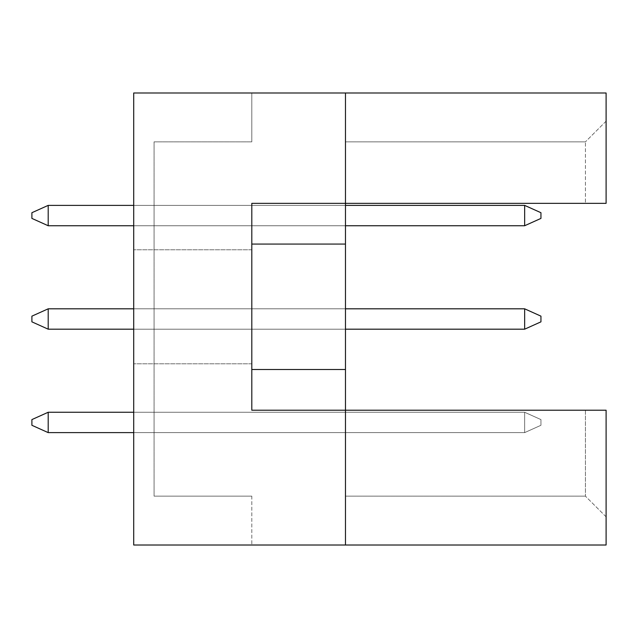 <?xml version="1.0" encoding="UTF-8"?>
<svg xmlns="http://www.w3.org/2000/svg" width="638" height="638" viewBox="0 0 638 638"><rect width="100%" height="100%" fill="white"/><g stroke="black" fill="none" stroke-linecap="round" stroke-linejoin="round"><path stroke-width="0.48" stroke-dasharray="3.19 2.39" d="M133.709 306.782L133.709 249.769L133.709 306.782M251.803 306.782L251.803 249.769L251.803 306.782M345.469 545.011L345.469 410.218L345.469 545.011L345.469 410.218L345.469 496.149L345.469 410.218L606.1 410.218L606.1 545.011L133.709 545.011L133.709 92.988L345.469 92.988L345.469 410.218L606.1 410.218L606.1 516.836L606.1 410.218L585.413 410.218L585.413 496.149L585.413 410.218L251.803 410.218L251.803 203.347L345.469 203.347L345.469 92.988L606.1 92.988L606.1 203.347L606.1 121.164L606.1 203.347L585.413 203.347L585.413 141.851L585.413 203.347L606.1 203.347L345.469 203.347L345.469 92.988M345.469 308.816L345.469 329.184L345.469 308.816L345.469 329.184L345.469 308.816L345.469 329.184L345.469 308.816L345.469 329.184L345.469 308.816L345.469 329.184L345.469 308.816L345.469 329.184L345.469 308.816L345.469 329.184L345.469 308.816L345.469 329.184L345.469 308.816L345.469 329.184L345.469 308.816L345.469 329.184L345.469 308.816L345.469 329.184L345.469 308.816L345.469 329.184L345.469 308.816L345.469 329.184L345.469 308.816L345.469 329.184L345.469 308.816L345.469 329.184L345.469 308.816L345.469 329.184L345.469 308.816L345.469 329.184L345.469 308.816L345.469 329.184L345.469 308.816L345.469 329.184L345.469 308.816L345.469 329.184L345.469 308.816L345.469 329.184L345.469 308.816L345.469 329.184L345.469 308.816L345.469 329.184L345.469 308.816L345.469 329.184L345.469 308.816L345.469 329.184L345.469 308.816L345.469 329.184L345.469 308.816L345.469 329.184L345.469 308.816L345.469 329.184L345.469 308.816L345.469 329.184L345.469 308.816L345.469 329.184L345.469 308.816L345.469 329.184L345.469 308.816L345.469 329.184L345.469 308.816L154.069 308.816L154.069 329.184L154.069 308.816L154.069 329.184L154.069 308.816L154.069 329.184L154.069 308.816L154.069 329.184L154.069 308.816L154.069 329.184L154.069 308.816L154.069 329.184L154.069 308.816L154.069 329.184L154.069 308.816L154.069 329.184L154.069 308.816L154.069 329.184L154.069 308.816L154.069 329.184L154.069 308.816L154.069 329.184L154.069 308.816L154.069 329.184L154.069 308.816L154.069 329.184L154.069 308.816L154.069 329.184L154.069 308.816L154.069 329.184L154.069 308.816L154.069 329.184L154.069 308.816L154.069 329.184L154.069 308.816L154.069 329.184L154.069 308.816L154.069 329.184L154.069 308.816L154.069 329.184L154.069 308.816L154.069 329.184L154.069 308.816L154.069 329.184L154.069 308.816L154.069 329.184L154.069 308.816L154.069 329.184L154.069 308.816L154.069 329.184L154.069 308.816L154.069 329.184L154.069 308.816L154.069 329.184L154.069 308.816L154.069 329.184L154.069 308.816L154.069 329.184L154.069 308.816L154.069 329.184L154.069 308.816L154.069 329.184L154.069 308.816L154.069 329.184L154.069 308.816L345.469 308.816L133.709 308.816M345.469 412.26L345.469 432.62L345.469 412.26L345.469 432.62L345.469 412.26L345.469 432.62L345.469 412.26L345.469 432.62L345.469 412.26L345.469 432.62L345.469 412.26L345.469 432.62L345.469 412.26L345.469 432.62L345.469 412.26L345.469 432.62L345.469 412.26L345.469 432.62L345.469 412.26L345.469 432.62L345.469 412.26L345.469 432.62L345.469 412.26L345.469 432.62L345.469 412.26L345.469 432.62L345.469 412.26L345.469 432.62L345.469 412.26L345.469 432.62L345.469 412.26L345.469 432.62L345.469 412.26L345.469 432.62L345.469 412.26L345.469 432.62L345.469 412.26L345.469 432.62L345.469 412.26L345.469 432.62L345.469 412.26L345.469 432.62L345.469 412.26L345.469 432.62L345.469 412.26L345.469 432.62L345.469 412.26L345.469 432.62L345.469 412.26L345.469 432.62L345.469 412.26L345.469 432.62L345.469 412.26L345.469 432.62L345.469 412.26L345.469 432.62L345.469 412.26L345.469 432.62L345.469 412.26L345.469 432.62L345.469 412.26L345.469 432.62L345.469 412.26L345.469 432.62L345.469 412.26L154.069 412.26L154.069 432.62L154.069 412.26L154.069 432.62L154.069 412.26L154.069 432.62L154.069 412.26L154.069 432.62L154.069 412.26L154.069 432.62L154.069 412.26L154.069 432.62L154.069 412.26L154.069 432.62L154.069 412.26L154.069 432.62L154.069 412.26L154.069 432.62L154.069 412.26L154.069 432.62L154.069 412.26L154.069 432.62L154.069 412.26L154.069 432.62L154.069 412.26L154.069 432.62L154.069 412.26L154.069 432.62L154.069 412.26L154.069 432.62L154.069 412.26L154.069 432.62L154.069 412.26L154.069 432.62L154.069 412.26L154.069 432.62L154.069 412.26L154.069 432.62L154.069 412.26L154.069 432.62L154.069 412.26L154.069 432.62L154.069 412.26L154.069 432.62L154.069 412.26L154.069 432.62L154.069 412.26L154.069 432.62L154.069 412.26L154.069 432.62L154.069 412.26L154.069 432.62L154.069 412.26L154.069 432.62L154.069 412.26L154.069 432.62L154.069 412.26L154.069 432.62L154.069 412.26L154.069 432.62L154.069 412.26L154.069 432.62L154.069 412.26L154.069 432.62L154.069 412.26L345.469 412.26M345.469 205.38L345.469 225.74L345.469 205.38L345.469 225.74L345.469 205.38L345.469 225.74L345.469 205.38L345.469 225.74L345.469 205.38L345.469 225.74L345.469 205.38L345.469 225.74L345.469 205.38L345.469 225.74L345.469 205.38L345.469 225.74L345.469 205.38L345.469 225.74L345.469 205.38L345.469 225.74L345.469 205.38L345.469 225.74L345.469 205.38L345.469 225.74L345.469 205.38L345.469 225.74L345.469 205.38L345.469 225.74L345.469 205.38L345.469 225.74L345.469 205.38L345.469 225.74L345.469 205.38L345.469 225.74L345.469 205.38L345.469 225.74L345.469 205.38L345.469 225.74L345.469 205.38L345.469 225.74L345.469 205.38L345.469 225.74L345.469 205.38L345.469 225.74L345.469 205.38L345.469 225.74L345.469 205.38L345.469 225.74L345.469 205.38L345.469 225.74L345.469 205.38L345.469 225.74L345.469 205.38L345.469 225.74L345.469 205.38L345.469 225.74L345.469 205.38L345.469 225.74L345.469 205.38L345.469 225.74L345.469 205.38L345.469 225.74L345.469 205.38L345.469 225.74L345.469 205.38L154.069 205.38L154.069 225.74L154.069 205.38L154.069 225.74L154.069 205.38L154.069 225.74L154.069 205.38L154.069 225.74L154.069 205.38L154.069 225.74L154.069 205.38L154.069 225.74L154.069 205.38L154.069 225.74L154.069 205.38L154.069 225.74L154.069 205.38L154.069 225.74L154.069 205.38L154.069 225.74L154.069 205.38L154.069 225.74L154.069 205.38L154.069 225.74L154.069 205.38L154.069 225.74L154.069 205.38L154.069 225.74L154.069 205.38L154.069 225.74L154.069 205.38L154.069 225.74L154.069 205.38L154.069 225.74L154.069 205.38L154.069 225.74L154.069 205.38L154.069 225.74L154.069 205.38L154.069 225.74L154.069 205.38L154.069 225.74L154.069 205.38L154.069 225.74L154.069 205.38L154.069 225.74L154.069 205.38L154.069 225.74L154.069 205.38L154.069 225.74L154.069 205.38L154.069 225.74L154.069 205.38L154.069 225.74L154.069 205.38L154.069 225.74L154.069 205.38L154.069 225.74L154.069 205.38L154.069 225.74L154.069 205.38L154.069 225.74L154.069 205.38L154.069 225.74L154.069 205.38L345.469 205.38L133.709 205.38M133.709 545.011L133.709 92.988L133.709 545.011L251.803 545.011L133.709 545.011M251.803 92.988L133.709 92.988L251.803 92.988L251.803 141.851L251.803 92.988M251.803 141.851L154.069 141.851L154.069 496.149L154.069 141.851L251.803 141.851M251.803 496.149L154.069 496.149L251.803 496.149L251.803 545.011L251.803 496.149M345.469 141.851L585.413 141.851L345.469 141.851M345.469 203.347L585.413 203.347L345.469 203.347M251.803 410.218L345.469 410.218L251.803 410.218L251.803 203.347L251.803 410.218M345.469 496.149L585.413 496.149L345.469 496.149M251.803 369.498L345.469 369.498M251.803 244.067L345.469 244.067M345.469 432.62L154.069 432.62L345.469 432.62M345.469 329.184L133.709 329.184M345.469 225.74L133.709 225.74M606.1 121.164L585.413 141.851L606.1 121.164M606.1 516.836L585.413 496.149L606.1 516.836M48.193 432.62L31.9 425.291L48.193 432.62L524.651 432.62L540.944 425.291L540.944 419.589L540.944 425.291L524.651 432.62L48.193 432.62L48.193 412.26L31.9 419.589L31.9 425.291L48.193 432.62L31.9 425.291L31.9 419.589L48.193 412.26L524.651 412.26L524.651 432.62L48.193 432.62L31.9 425.291L48.193 432.62L524.651 432.62L540.944 425.291L524.651 432.62L524.651 412.26L540.944 419.589L540.944 425.291L540.944 419.589L524.651 412.26L524.651 432.62L48.193 432.62L48.193 412.26L31.9 419.589L48.193 412.26L48.193 432.62L31.9 425.291L31.9 419.589L48.193 412.26L31.9 419.589L31.9 425.291L48.193 432.62L524.651 432.62L540.944 425.291L524.651 432.62L48.193 432.62L31.9 425.291L48.193 432.62L48.193 412.26L31.9 419.589L48.193 412.26L524.651 412.26L524.651 432.62L524.651 412.26L540.944 419.589L540.944 425.291L524.651 432.62L540.944 425.291L540.944 419.589L524.651 412.26L524.651 432.62L48.193 432.62L48.193 412.26L31.9 419.589L31.9 425.291L48.193 432.62L31.9 425.291L31.9 419.589L48.193 412.26L524.651 412.26L540.944 419.589L540.944 425.291L524.651 432.62L524.651 412.26L524.651 432.62L540.944 425.291L540.944 419.589L524.651 412.26L540.944 419.589L540.944 425.291L524.651 432.62L48.193 432.62L31.9 425.291L48.193 432.62L48.193 412.26L31.9 419.589L48.193 412.26L524.651 412.26L524.651 432.62L540.944 425.291L540.944 419.589L540.944 425.291L524.651 432.62L524.651 412.26L540.944 419.589L524.651 412.26L524.651 432.62L540.944 425.291L540.944 419.589L540.944 425.291L524.651 432.62L48.193 432.62L48.193 412.26L31.9 419.589L31.9 425.291L48.193 432.62L31.9 425.291L31.9 419.589L48.193 412.26L524.651 412.26L524.651 432.62L540.944 425.291L524.651 432.62L524.651 412.26L540.944 419.589L540.944 425.291L540.944 419.589L524.651 412.26L524.651 432.62L48.193 432.62L31.9 425.291L48.193 432.62L48.193 412.26L31.9 419.589L48.193 412.26L31.9 419.589L31.9 425.291L48.193 432.62L31.9 425.291L48.193 432.62L48.193 412.26L31.9 419.589L48.193 412.26L48.193 432.62L31.9 425.291L31.9 419.589L48.193 412.26L31.9 419.589L31.9 425.291L48.193 432.62L31.9 425.291L48.193 432.62L48.193 412.26L31.9 419.589L48.193 412.26L48.193 432.62L31.9 425.291L31.9 419.589L48.193 412.26L31.9 419.589L31.9 425.291L48.193 432.62L31.9 425.291L48.193 432.62L48.193 412.26L31.9 419.589L48.193 412.26L48.193 432.62L31.9 425.291L31.9 419.589L48.193 412.26L31.9 419.589L31.9 425.291L48.193 432.62L31.9 425.291L48.193 432.62L48.193 412.26L31.9 419.589L48.193 412.26L48.193 432.62L31.9 425.291L31.9 419.589L48.193 412.26L31.9 419.589L31.9 425.291L48.193 432.62L31.9 425.291L48.193 432.62L48.193 412.26L31.9 419.589L48.193 412.26L48.193 432.62L48.193 412.26L524.651 412.26L524.651 432.62L524.651 412.26L540.944 419.589L540.944 425.291L540.944 419.589L524.651 412.26L48.193 412.26L31.9 419.589L31.9 425.291L48.193 432.62L48.193 412.26L524.651 412.26L524.651 432.62L524.651 412.26L540.944 419.589L540.944 425.291L540.944 419.589L524.651 412.26L48.193 412.26L31.9 419.589L31.9 425.291L48.193 432.62L31.9 425.291L48.193 432.62L48.193 412.26L524.651 412.26L524.651 432.62L524.651 412.26L540.944 419.589L524.651 412.26L48.193 412.26L524.651 412.26L540.944 419.589L524.651 412.26L48.193 412.26L524.651 412.26L540.944 419.589L524.651 412.26L48.193 412.26L524.651 412.26L48.193 412.26L524.651 412.26L48.193 412.26L524.651 412.26L48.193 412.26L524.651 412.26L48.193 412.26L524.651 412.26L48.193 412.26L524.651 412.26L48.193 412.26L524.651 412.26L48.193 412.26L524.651 412.26L540.944 419.589L540.944 425.291L540.944 419.589L540.944 425.291L524.651 432.62L48.193 432.62L524.651 432.62L524.651 412.26L48.193 412.26L48.193 432.62L48.193 412.26L524.651 412.26L524.651 432.62L540.944 425.291L540.944 419.589L524.651 412.26L540.944 419.589L540.944 425.291L524.651 432.62L48.193 432.62L524.651 432.62L524.651 412.26L48.193 412.26L31.9 419.589L31.9 425.291L31.9 419.589L31.9 425.291L48.193 432.62L48.193 412.26L31.9 419.589L31.9 425.291L48.193 432.62L524.651 432.62L540.944 425.291L540.944 419.589L524.651 412.26L524.651 432.62L48.193 432.62L48.193 412.26L48.193 432.62L524.651 432.62L524.651 412.26L540.944 419.589L540.944 425.291L524.651 432.62L540.944 425.291L540.944 419.589L524.651 412.26L48.193 412.26L524.651 412.26L524.651 432.62L48.193 432.62L48.193 412.26L31.9 419.589L31.9 425.291L31.9 419.589L31.9 425.291L48.193 432.62L524.651 432.62L524.651 412.26L540.944 419.589L540.944 425.291L524.651 432.62L540.944 425.291L540.944 419.589L524.651 412.26L48.193 412.26L31.9 419.589L31.9 425.291L48.193 432.62L48.193 412.26L48.193 432.62L524.651 432.62L48.193 432.62L48.193 412.26L524.651 412.26L524.651 432.62L524.651 412.26L540.944 419.589L540.944 425.291L524.651 432.62L540.944 425.291L540.944 419.589L524.651 412.26L48.193 412.26L31.9 419.589L31.9 425.291L31.9 419.589L31.9 425.291L48.193 432.62L524.651 432.62L48.193 432.62L48.193 412.26L31.9 419.589L31.9 425.291L48.193 432.62L524.651 432.62L524.651 412.26L524.651 432.62L540.944 425.291L524.651 432.62L48.193 432.62L48.193 412.26L48.193 432.62L524.651 432.62L524.651 412.26L540.944 419.589L540.944 425.291L540.944 419.589L524.651 412.26L48.193 412.26L524.651 412.26L524.651 432.62L540.944 425.291L524.651 432.62L48.193 432.62L48.193 412.26L31.9 419.589L31.9 425.291L31.9 419.589L31.9 425.291L48.193 432.62L524.651 432.62L524.651 412.26L540.944 419.589L540.944 425.291L540.944 419.589L524.651 412.26L48.193 412.26L31.9 419.589L31.9 425.291L48.193 432.62L48.193 412.26L48.193 432.62L524.651 432.62L540.944 425.291L524.651 432.62L48.193 432.62L48.193 412.26L524.651 412.26L524.651 432.62L524.651 412.26L540.944 419.589L540.944 425.291L540.944 419.589L524.651 412.26L48.193 412.26L31.9 419.589L31.9 425.291L31.9 419.589L31.9 425.291L48.193 432.62L524.651 432.62L540.944 425.291L524.651 432.62L48.193 432.62L48.193 412.26L31.9 419.589L31.9 425.291L48.193 432.62L524.651 432.62L524.651 412.26L524.651 432.62L540.944 425.291L540.944 419.589L540.944 425.291L524.651 432.62L48.193 432.62L48.193 412.26L48.193 432.62L524.651 432.62L524.651 412.26L540.944 419.589L524.651 412.26L48.193 412.26L524.651 412.26L524.651 432.62L540.944 425.291L540.944 419.589L540.944 425.291L524.651 432.62L48.193 432.62L48.193 412.26L31.9 419.589L31.9 425.291L31.9 419.589L31.9 425.291L48.193 432.62L524.651 432.62L524.651 412.26L540.944 419.589L524.651 412.26L48.193 412.26L31.9 419.589L31.9 425.291L48.193 432.62L48.193 412.26L48.193 432.62L524.651 432.62L540.944 425.291L540.944 419.589L540.944 425.291L524.651 432.62L48.193 432.62L48.193 412.26L524.651 412.26L524.651 432.62L524.651 412.26L540.944 419.589L524.651 412.26L48.193 412.26L31.9 419.589L31.9 425.291L31.9 419.589L31.9 425.291L48.193 432.62L524.651 432.62L540.944 425.291L540.944 419.589L540.944 425.291L524.651 432.62L48.193 432.62L48.193 412.26L31.9 419.589L31.9 425.291L48.193 432.62L524.651 432.62L524.651 412.26L524.651 432.62L540.944 425.291L540.944 419.589L524.651 412.26L540.944 419.589L540.944 425.291L524.651 432.62L48.193 432.62L48.193 412.26L48.193 432.62L524.651 432.62L524.651 412.26L48.193 412.26L524.651 412.26L524.651 432.62L540.944 425.291L540.944 419.589L524.651 412.26L540.944 419.589L540.944 425.291L524.651 432.62L48.193 432.62L48.193 412.26L31.9 419.589L31.9 425.291L31.9 419.589L31.9 425.291L48.193 432.62L524.651 432.62L524.651 412.26L48.193 412.26L31.9 419.589L31.9 425.291L48.193 432.62L48.193 412.26L48.193 432.62L524.651 432.62L540.944 425.291L540.944 419.589L524.651 412.26L524.651 432.62L48.193 432.62L48.193 412.26L524.651 412.26L540.944 419.589L540.944 425.291L524.651 432.62L524.651 412.26L48.193 412.26L31.9 419.589L31.9 425.291L31.9 419.589L31.9 425.291L48.193 432.62L524.651 432.62L540.944 425.291L540.944 419.589L524.651 412.26L524.651 432.62L48.193 432.62L48.193 412.26L31.9 419.589L31.9 425.291L48.193 432.62L524.651 432.62L524.651 412.26L540.944 419.589L540.944 425.291L524.651 432.62L540.944 425.291L540.944 419.589L524.651 412.26L48.193 412.26L48.193 432.62L48.193 412.26L524.651 412.26L524.651 432.62L48.193 432.62L524.651 432.62L524.651 412.26L540.944 419.589L540.944 425.291L524.651 432.62L540.944 425.291L540.944 419.589L524.651 412.26L48.193 412.26L31.9 419.589L31.9 425.291L31.9 419.589L31.9 425.291L48.193 432.62L48.193 412.26L31.9 419.589L31.9 425.291L48.193 432.62L524.651 432.62L48.193 432.62L48.193 412.26L48.193 432.62L524.651 432.62L524.651 412.26L524.651 432.62L540.944 425.291L524.651 432.62L48.193 432.62L48.193 412.26L524.651 412.26L540.944 419.589L540.944 425.291L540.944 419.589L524.651 412.26L48.193 412.26L31.9 419.589L31.9 425.291L31.9 419.589L31.9 425.291L48.193 432.62L524.651 432.62L524.651 412.26L524.651 432.62L540.944 425.291L524.651 432.62L48.193 432.62L48.193 412.26L31.9 419.589L31.9 425.291L48.193 432.62L524.651 432.62L524.651 412.26L540.944 419.589L540.944 425.291L540.944 419.589L524.651 412.26L48.193 412.26L48.193 432.62L48.193 412.26L524.651 412.26L524.651 432.62L540.944 425.291L524.651 432.62L48.193 432.62L524.651 432.62L524.651 412.26L540.944 419.589L540.944 425.291L540.944 419.589L524.651 412.26L48.193 412.26L31.9 419.589L48.193 412.26L48.193 432.62L48.193 412.26L524.651 412.26L524.651 432.62L540.944 425.291L524.651 432.62L133.709 432.62M524.651 329.184L540.944 321.847L540.944 316.153L540.944 321.847L524.651 329.184L48.193 329.184L524.651 329.184L524.651 308.816L48.193 308.816L48.193 329.184L48.193 308.816L524.651 308.816L524.651 329.184L540.944 321.847L540.944 316.153L524.651 308.816L540.944 316.153L540.944 321.847L524.651 329.184L48.193 329.184L524.651 329.184L524.651 308.816L48.193 308.816L31.9 316.153L31.9 321.847L31.9 316.153L31.9 321.847L48.193 329.184L48.193 308.816L31.9 316.153L31.9 321.847L48.193 329.184L524.651 329.184L540.944 321.847L540.944 316.153L524.651 308.816L524.651 329.184L48.193 329.184L48.193 308.816L48.193 329.184L524.651 329.184L524.651 308.816L540.944 316.153L540.944 321.847L524.651 329.184L540.944 321.847L540.944 316.153L524.651 308.816L48.193 308.816L524.651 308.816L524.651 329.184L48.193 329.184L48.193 308.816L31.9 316.153L31.9 321.847L31.9 316.153L31.9 321.847L48.193 329.184L524.651 329.184L524.651 308.816L540.944 316.153L540.944 321.847L524.651 329.184L540.944 321.847L540.944 316.153L524.651 308.816L48.193 308.816L31.9 316.153L31.9 321.847L48.193 329.184L48.193 308.816L48.193 329.184L524.651 329.184L48.193 329.184L48.193 308.816L524.651 308.816L524.651 329.184L524.651 308.816L540.944 316.153L540.944 321.847L524.651 329.184L540.944 321.847L540.944 316.153L524.651 308.816L48.193 308.816L31.9 316.153L31.9 321.847L31.9 316.153L31.9 321.847L48.193 329.184L524.651 329.184L48.193 329.184L48.193 308.816L31.9 316.153L31.9 321.847L48.193 329.184L524.651 329.184L524.651 308.816L524.651 329.184L540.944 321.847L524.651 329.184L48.193 329.184L48.193 308.816L48.193 329.184L524.651 329.184L524.651 308.816L540.944 316.153L540.944 321.847L540.944 316.153L524.651 308.816L48.193 308.816L524.651 308.816L524.651 329.184L540.944 321.847L524.651 329.184L48.193 329.184L48.193 308.816L31.9 316.153L31.9 321.847L31.9 316.153L31.9 321.847L48.193 329.184L524.651 329.184L524.651 308.816L540.944 316.153L540.944 321.847L540.944 316.153L524.651 308.816L48.193 308.816L31.9 316.153L31.9 321.847L48.193 329.184L48.193 308.816L48.193 329.184L524.651 329.184L540.944 321.847L524.651 329.184L48.193 329.184L48.193 308.816L524.651 308.816L524.651 329.184L524.651 308.816L540.944 316.153L540.944 321.847L540.944 316.153L524.651 308.816L48.193 308.816L31.9 316.153L31.9 321.847L31.9 316.153L31.9 321.847L48.193 329.184L524.651 329.184L540.944 321.847L524.651 329.184L48.193 329.184L48.193 308.816L31.9 316.153L31.9 321.847L48.193 329.184L524.651 329.184L524.651 308.816L524.651 329.184L540.944 321.847L540.944 316.153L540.944 321.847L524.651 329.184L48.193 329.184L48.193 308.816L48.193 329.184L524.651 329.184L524.651 308.816L540.944 316.153L524.651 308.816L48.193 308.816L524.651 308.816L524.651 329.184L540.944 321.847L540.944 316.153L540.944 321.847L524.651 329.184L48.193 329.184L48.193 308.816L31.9 316.153L31.9 321.847L31.9 316.153L31.9 321.847L48.193 329.184L524.651 329.184L524.651 308.816L540.944 316.153L524.651 308.816L48.193 308.816L31.9 316.153L31.9 321.847L48.193 329.184L48.193 308.816L48.193 329.184L524.651 329.184L540.944 321.847L540.944 316.153L540.944 321.847L524.651 329.184L48.193 329.184L48.193 308.816L524.651 308.816L524.651 329.184L524.651 308.816L540.944 316.153L524.651 308.816L48.193 308.816L31.9 316.153L31.9 321.847L31.9 316.153L31.9 321.847L48.193 329.184L524.651 329.184L540.944 321.847L540.944 316.153L540.944 321.847L524.651 329.184L48.193 329.184L48.193 308.816L31.9 316.153L31.9 321.847L48.193 329.184L524.651 329.184L524.651 308.816L524.651 329.184L540.944 321.847L540.944 316.153L524.651 308.816L540.944 316.153L540.944 321.847L524.651 329.184L48.193 329.184L48.193 308.816L48.193 329.184L524.651 329.184L524.651 308.816L48.193 308.816L524.651 308.816L524.651 329.184L540.944 321.847L540.944 316.153L524.651 308.816L540.944 316.153L540.944 321.847L524.651 329.184L48.193 329.184L48.193 308.816L31.9 316.153L31.9 321.847L31.9 316.153L31.9 321.847L48.193 329.184L524.651 329.184L524.651 308.816L48.193 308.816L31.9 316.153L31.9 321.847L48.193 329.184L48.193 308.816L48.193 329.184L524.651 329.184L540.944 321.847L540.944 316.153L524.651 308.816L524.651 329.184L48.193 329.184L48.193 308.816L524.651 308.816L540.944 316.153L540.944 321.847L524.651 329.184L524.651 308.816L48.193 308.816L31.9 316.153L31.9 321.847L31.9 316.153L31.9 321.847L48.193 329.184L524.651 329.184L540.944 321.847L540.944 316.153L524.651 308.816L524.651 329.184L48.193 329.184L48.193 308.816L31.9 316.153L31.9 321.847L48.193 329.184L524.651 329.184L524.651 308.816L540.944 316.153L540.944 321.847L524.651 329.184L540.944 321.847L540.944 316.153L524.651 308.816L48.193 308.816L48.193 329.184L48.193 308.816L524.651 308.816L524.651 329.184L48.193 329.184L524.651 329.184L524.651 308.816L540.944 316.153L540.944 321.847L524.651 329.184L540.944 321.847L540.944 316.153L524.651 308.816L48.193 308.816L31.9 316.153L31.9 321.847L31.9 316.153L31.9 321.847L48.193 329.184L48.193 308.816L31.9 316.153L31.9 321.847L48.193 329.184L524.651 329.184L48.193 329.184L48.193 308.816L48.193 329.184L524.651 329.184L524.651 308.816L524.651 329.184L540.944 321.847L524.651 329.184L48.193 329.184L48.193 308.816L524.651 308.816L540.944 316.153L540.944 321.847L540.944 316.153L524.651 308.816L48.193 308.816L31.9 316.153L31.9 321.847L31.9 316.153L31.9 321.847L48.193 329.184L524.651 329.184L524.651 308.816L524.651 329.184L540.944 321.847L524.651 329.184L48.193 329.184L48.193 308.816L31.9 316.153L31.9 321.847L48.193 329.184L524.651 329.184L524.651 308.816L540.944 316.153L540.944 321.847L540.944 316.153L524.651 308.816L48.193 308.816L48.193 329.184L48.193 308.816L524.651 308.816L524.651 329.184L540.944 321.847L524.651 329.184L48.193 329.184L524.651 329.184L524.651 308.816L540.944 316.153L540.944 321.847L540.944 316.153L524.651 308.816L48.193 308.816L31.9 316.153L48.193 308.816L48.193 329.184L48.193 308.816L524.651 308.816L524.651 329.184L540.944 321.847L524.651 329.184L48.193 329.184L524.651 329.184L524.651 308.816L540.944 316.153L540.944 321.847L540.944 316.153L524.651 308.816L48.193 308.816L31.9 316.153L31.9 321.847L48.193 329.184L48.193 308.816L31.9 316.153L31.9 321.847L48.193 329.184L524.651 329.184L540.944 321.847L524.651 329.184L48.193 329.184L48.193 308.816L48.193 329.184L524.651 329.184L524.651 308.816L524.651 329.184L540.944 321.847L540.944 316.153L540.944 321.847L524.651 329.184L48.193 329.184L48.193 308.816L524.651 308.816L540.944 316.153L524.651 308.816L48.193 308.816L31.9 316.153L48.193 308.816L48.193 329.184L31.9 321.847L48.193 329.184L31.9 321.847L48.193 329.184L31.9 321.847L31.9 316.153L48.193 308.816L524.651 308.816L524.651 329.184L524.651 308.816L540.944 316.153L540.944 321.847L540.944 316.153L524.651 308.816L48.193 308.816L31.9 316.153L31.9 321.847L48.193 329.184L48.193 308.816L524.651 308.816L524.651 329.184L540.944 321.847L524.651 329.184L48.193 329.184L31.9 321.847L48.193 329.184L48.193 308.816L31.9 316.153L48.193 308.816L524.651 308.816L540.944 316.153L524.651 308.816L48.193 308.816L31.9 316.153L31.9 321.847L48.193 329.184L31.9 321.847L31.9 316.153L48.193 308.816L48.193 329.184L31.9 321.847L48.193 329.184L48.193 308.816L524.651 308.816L524.651 329.184L524.651 308.816L540.944 316.153L540.944 321.847L540.944 316.153L524.651 308.816L524.651 329.184L540.944 321.847L524.651 329.184L48.193 329.184L31.9 321.847L31.9 316.153L48.193 308.816L31.9 316.153L48.193 308.816L524.651 308.816L48.193 308.816L31.9 316.153L31.9 321.847L48.193 329.184L48.193 308.816L524.651 308.816L524.651 329.184L524.651 308.816L540.944 316.153L540.944 321.847L540.944 316.153L524.651 308.816L48.193 308.816L31.9 316.153L48.193 308.816L48.193 329.184L31.9 321.847L48.193 329.184L31.9 321.847L31.9 316.153L48.193 308.816L524.651 308.816L524.651 329.184L540.944 321.847L524.651 329.184L48.193 329.184L31.9 321.847L31.9 316.153L48.193 308.816L48.193 329.184L31.9 321.847L48.193 329.184L48.193 308.816L524.651 308.816L540.944 316.153L540.944 321.847L540.944 316.153L524.651 308.816L48.193 308.816L31.9 316.153L48.193 308.816L524.651 308.816L524.651 329.184L524.651 308.816L540.944 316.153L540.944 321.847L524.651 329.184L540.944 321.847L540.944 316.153L524.651 308.816L48.193 308.816L31.9 316.153L31.9 321.847L48.193 329.184L31.9 321.847L48.193 329.184L48.193 308.816L31.9 316.153L48.193 308.816L524.651 308.816L524.651 329.184L48.193 329.184L31.9 321.847L31.9 316.153L48.193 308.816L524.651 308.816L540.944 316.153L540.944 321.847L524.651 329.184L524.651 308.816L48.193 308.816L31.9 316.153L31.9 321.847L48.193 329.184L48.193 308.816L524.651 308.816L524.651 329.184L540.944 321.847L540.944 316.153L524.651 308.816L540.944 316.153L540.944 321.847L524.651 329.184L48.193 329.184L31.9 321.847L48.193 329.184L48.193 308.816L31.9 316.153L48.193 308.816L524.651 308.816L48.193 308.816L31.9 316.153L31.9 321.847L48.193 329.184L31.9 321.847L31.9 316.153L48.193 308.816L48.193 329.184L31.9 321.847L48.193 329.184L48.193 308.816L524.651 308.816L524.651 329.184L524.651 308.816L540.944 316.153L524.651 308.816L48.193 308.816L31.9 316.153L48.193 308.816L524.651 308.816L524.651 329.184L540.944 321.847L540.944 316.153L540.944 321.847L524.651 329.184L524.651 308.816L540.944 316.153L524.651 308.816L48.193 308.816L31.9 316.153L31.9 321.847L48.193 329.184L31.9 321.847L31.9 316.153L48.193 308.816L48.193 329.184L31.9 321.847L48.193 329.184L48.193 308.816L524.651 308.816L540.944 316.153L540.944 321.847L540.944 316.153L524.651 308.816L48.193 308.816L31.9 316.153L48.193 308.816L31.9 316.153L31.9 321.847L48.193 329.184L31.9 321.847L31.9 316.153L48.193 308.816L48.193 329.184L31.9 321.847L48.193 329.184M524.651 225.74L540.944 218.411L540.944 212.709L540.944 218.411L524.651 225.74L48.193 225.74L524.651 225.74L524.651 205.38L48.193 205.38L48.193 225.74L48.193 205.38L524.651 205.38L524.651 225.74L540.944 218.411L540.944 212.709L524.651 205.38L540.944 212.709L540.944 218.411L524.651 225.74L48.193 225.74L524.651 225.74L524.651 205.38L48.193 205.38L31.9 212.709L31.9 218.411L31.9 212.709L31.9 218.411L48.193 225.74L48.193 205.38L31.9 212.709L31.9 218.411L48.193 225.74L524.651 225.74L540.944 218.411L540.944 212.709L524.651 205.38L524.651 225.74L48.193 225.74L48.193 205.38L48.193 225.74L524.651 225.74L524.651 205.38L540.944 212.709L540.944 218.411L524.651 225.74L540.944 218.411L540.944 212.709L524.651 205.38L48.193 205.38L524.651 205.38L524.651 225.74L48.193 225.74L48.193 205.38L31.9 212.709L31.9 218.411L31.9 212.709L31.9 218.411L48.193 225.74L524.651 225.74L524.651 205.38L540.944 212.709L540.944 218.411L524.651 225.74L540.944 218.411L540.944 212.709L524.651 205.38L48.193 205.38L31.9 212.709L31.9 218.411L48.193 225.74L48.193 205.38L48.193 225.74L524.651 225.74L48.193 225.74L48.193 205.38L524.651 205.38L524.651 225.74L524.651 205.38L540.944 212.709L540.944 218.411L524.651 225.74L540.944 218.411L540.944 212.709L524.651 205.38L48.193 205.38L31.9 212.709L31.9 218.411L31.9 212.709L31.9 218.411L48.193 225.74L524.651 225.74L48.193 225.74L48.193 205.38L31.9 212.709L31.9 218.411L48.193 225.74L524.651 225.74L524.651 205.38L524.651 225.74L540.944 218.411L524.651 225.74L48.193 225.74L48.193 205.38L48.193 225.74L524.651 225.74L524.651 205.38L540.944 212.709L540.944 218.411L540.944 212.709L524.651 205.38L48.193 205.38L524.651 205.38L524.651 225.74L540.944 218.411L524.651 225.74L48.193 225.74L48.193 205.38L31.9 212.709L31.9 218.411L31.9 212.709L31.9 218.411L48.193 225.74L524.651 225.74L524.651 205.38L540.944 212.709L540.944 218.411L540.944 212.709L524.651 205.38L48.193 205.38L31.9 212.709L31.9 218.411L48.193 225.74L48.193 205.38L48.193 225.74L524.651 225.74L540.944 218.411L524.651 225.74L48.193 225.74L48.193 205.38L524.651 205.38L524.651 225.74L524.651 205.38L540.944 212.709L540.944 218.411L540.944 212.709L524.651 205.38L48.193 205.38L31.9 212.709L31.9 218.411L31.9 212.709L31.9 218.411L48.193 225.74L524.651 225.74L540.944 218.411L524.651 225.74L48.193 225.74L48.193 205.38L31.9 212.709L31.9 218.411L48.193 225.74L524.651 225.74L524.651 205.38L524.651 225.74L540.944 218.411L540.944 212.709L540.944 218.411L524.651 225.74L48.193 225.74L48.193 205.38L48.193 225.74L524.651 225.74L524.651 205.38L540.944 212.709L524.651 205.38L48.193 205.38L524.651 205.38L524.651 225.74L540.944 218.411L540.944 212.709L540.944 218.411L524.651 225.74L48.193 225.74L48.193 205.38L31.9 212.709L31.9 218.411L31.9 212.709L31.9 218.411L48.193 225.74L524.651 225.74L524.651 205.38L540.944 212.709L524.651 205.38L48.193 205.38L31.9 212.709L31.9 218.411L48.193 225.74L48.193 205.38L48.193 225.74L524.651 225.74L540.944 218.411L540.944 212.709L540.944 218.411L524.651 225.74L48.193 225.74L48.193 205.38L524.651 205.38L524.651 225.74L524.651 205.38L540.944 212.709L524.651 205.38L48.193 205.38L31.9 212.709L31.9 218.411L31.9 212.709L31.9 218.411L48.193 225.74L524.651 225.74L540.944 218.411L540.944 212.709L540.944 218.411L524.651 225.74L48.193 225.74L48.193 205.38L31.9 212.709L31.9 218.411L48.193 225.74L524.651 225.74L524.651 205.38L524.651 225.74L540.944 218.411L540.944 212.709L524.651 205.38L540.944 212.709L540.944 218.411L524.651 225.74L48.193 225.74L48.193 205.38L48.193 225.74L524.651 225.74L524.651 205.38L48.193 205.38L524.651 205.38L524.651 225.74L540.944 218.411L540.944 212.709L524.651 205.38L540.944 212.709L540.944 218.411L524.651 225.74L48.193 225.74L48.193 205.38L31.9 212.709L31.9 218.411L31.9 212.709L31.9 218.411L48.193 225.74L524.651 225.74L524.651 205.38L48.193 205.38L31.9 212.709L31.9 218.411L48.193 225.74L48.193 205.38L48.193 225.74L524.651 225.74L540.944 218.411L540.944 212.709L524.651 205.38L524.651 225.74L48.193 225.74L48.193 205.38L524.651 205.38L540.944 212.709L540.944 218.411L524.651 225.74L524.651 205.38L48.193 205.38L31.9 212.709L31.9 218.411L31.9 212.709L31.9 218.411L48.193 225.74L524.651 225.74L540.944 218.411L540.944 212.709L524.651 205.38L524.651 225.74L48.193 225.74L48.193 205.38L31.9 212.709L31.9 218.411L48.193 225.74L524.651 225.74L524.651 205.38L540.944 212.709L540.944 218.411L524.651 225.74L540.944 218.411L540.944 212.709L524.651 205.38L48.193 205.38L48.193 225.74L48.193 205.38L524.651 205.38L524.651 225.74L48.193 225.74L524.651 225.74L524.651 205.38L540.944 212.709L540.944 218.411L524.651 225.74L540.944 218.411L540.944 212.709L524.651 205.38L48.193 205.38L31.9 212.709L31.9 218.411L31.9 212.709L31.9 218.411L48.193 225.74L48.193 205.38L31.9 212.709L31.9 218.411L48.193 225.74L524.651 225.74L48.193 225.74L48.193 205.38L48.193 225.74L524.651 225.74L524.651 205.38L524.651 225.74L540.944 218.411L524.651 225.74L48.193 225.74L48.193 205.38L524.651 205.38L540.944 212.709L540.944 218.411L540.944 212.709L524.651 205.38L48.193 205.38L31.9 212.709L31.9 218.411L31.9 212.709L31.9 218.411L48.193 225.74L524.651 225.74L524.651 205.38L524.651 225.74L540.944 218.411L524.651 225.74L48.193 225.74L48.193 205.38L31.9 212.709L31.9 218.411L48.193 225.74L524.651 225.74L524.651 205.38L540.944 212.709L540.944 218.411L540.944 212.709L524.651 205.38L48.193 205.38L48.193 225.74L48.193 205.38L524.651 205.38L524.651 225.74L540.944 218.411L524.651 225.74L48.193 225.74L524.651 225.74L524.651 205.38L540.944 212.709L540.944 218.411L540.944 212.709L524.651 205.38L48.193 205.38L31.9 212.709L48.193 205.38L48.193 225.74L48.193 205.38L524.651 205.38L524.651 225.74L540.944 218.411L524.651 225.74L48.193 225.74L524.651 225.74L524.651 205.38L540.944 212.709L540.944 218.411L540.944 212.709L524.651 205.38L48.193 205.38L31.9 212.709L31.9 218.411L48.193 225.74L48.193 205.38L31.9 212.709L31.9 218.411L48.193 225.74L524.651 225.74L540.944 218.411L524.651 225.74L48.193 225.74L48.193 205.38L48.193 225.74L524.651 225.74L524.651 205.38L524.651 225.74L540.944 218.411L540.944 212.709L540.944 218.411L524.651 225.74L48.193 225.74L48.193 205.38L524.651 205.38L540.944 212.709L524.651 205.38L48.193 205.38L31.9 212.709L48.193 205.38L48.193 225.74L31.9 218.411L48.193 225.74L31.9 218.411L48.193 225.74L31.9 218.411L31.9 212.709L48.193 205.38L524.651 205.38L524.651 225.74L524.651 205.38L540.944 212.709L540.944 218.411L540.944 212.709L524.651 205.38L48.193 205.38L31.9 212.709L31.9 218.411L48.193 225.74L48.193 205.38L524.651 205.38L524.651 225.74L540.944 218.411L524.651 225.74L48.193 225.74L31.9 218.411L48.193 225.74L48.193 205.38L31.9 212.709L48.193 205.38L524.651 205.38L540.944 212.709L524.651 205.38L48.193 205.38L31.9 212.709L31.9 218.411L48.193 225.74L31.9 218.411L31.9 212.709L48.193 205.38L48.193 225.74L31.9 218.411L48.193 225.74L48.193 205.38L524.651 205.38L524.651 225.74L524.651 205.38L540.944 212.709L540.944 218.411L540.944 212.709L524.651 205.38L524.651 225.74L540.944 218.411L524.651 225.74L48.193 225.74L31.9 218.411L31.9 212.709L48.193 205.38L31.9 212.709L48.193 205.38L524.651 205.38L48.193 205.38L31.9 212.709L31.9 218.411L48.193 225.74L48.193 205.38L524.651 205.38L524.651 225.74L524.651 205.38L540.944 212.709L540.944 218.411L540.944 212.709L524.651 205.38L48.193 205.38L31.9 212.709L48.193 205.38L48.193 225.74L31.9 218.411L48.193 225.74L31.9 218.411L31.9 212.709L48.193 205.38L524.651 205.38L524.651 225.74L540.944 218.411L524.651 225.74L48.193 225.74L31.9 218.411L31.9 212.709L48.193 205.38L48.193 225.74L31.9 218.411L48.193 225.74L48.193 205.38L524.651 205.38L540.944 212.709L540.944 218.411L540.944 212.709L524.651 205.38L48.193 205.38L31.9 212.709L48.193 205.38L524.651 205.38L524.651 225.74L524.651 205.38L540.944 212.709L540.944 218.411L524.651 225.74L540.944 218.411L540.944 212.709L524.651 205.38L48.193 205.38L31.9 212.709L31.9 218.411L48.193 225.74L31.9 218.411L48.193 225.74L48.193 205.38L31.9 212.709L48.193 205.38L524.651 205.38L524.651 225.74L48.193 225.74L31.9 218.411L31.9 212.709L48.193 205.38L524.651 205.38L540.944 212.709L540.944 218.411L524.651 225.74L524.651 205.38L48.193 205.38L31.9 212.709L31.9 218.411L48.193 225.74L48.193 205.38L524.651 205.38L524.651 225.74L540.944 218.411L540.944 212.709L524.651 205.38L540.944 212.709L540.944 218.411L524.651 225.74L48.193 225.74L31.9 218.411L48.193 225.74L48.193 205.38L31.9 212.709L48.193 205.38L524.651 205.38L48.193 205.38L31.9 212.709L31.9 218.411L48.193 225.74L31.9 218.411L31.9 212.709L48.193 205.38L48.193 225.74L31.9 218.411L48.193 225.74L48.193 205.38L524.651 205.38L524.651 225.74L524.651 205.38L540.944 212.709L524.651 205.38L48.193 205.38L31.9 212.709L48.193 205.38L524.651 205.38L524.651 225.74L540.944 218.411L540.944 212.709L540.944 218.411L524.651 225.74L524.651 205.38L540.944 212.709L524.651 205.38L48.193 205.38L31.9 212.709L31.9 218.411L48.193 225.74L31.9 218.411L31.9 212.709L48.193 205.38L48.193 225.74L31.9 218.411L48.193 225.74L48.193 205.38L524.651 205.38L540.944 212.709L540.944 218.411L540.944 212.709L524.651 205.38L48.193 205.38L31.9 212.709L48.193 205.38L31.9 212.709L31.9 218.411L48.193 225.74L31.9 218.411L31.9 212.709L48.193 205.38L48.193 225.74L31.9 218.411L48.193 225.74M48.193 412.26L31.9 419.589L48.193 412.26L524.651 412.26L524.651 432.62L524.651 412.26L540.944 419.589L524.651 412.26L133.709 412.26M540.944 425.291L540.944 419.589L540.944 425.291L524.651 432.62L540.944 425.291M540.944 419.589L524.651 412.26L540.944 419.589M48.193 205.38L31.9 212.709L48.193 205.38L524.651 205.38M48.193 308.816L31.9 316.153L48.193 308.816L524.651 308.816M251.803 249.769L133.709 249.769L251.803 249.769M251.803 363.796L133.709 363.796L251.803 363.796"/><path stroke-width="0.96" d="M345.469 244.067L345.469 203.347L606.1 203.347L606.1 92.988L345.469 92.988L345.469 203.347L251.803 203.347L251.803 410.218L345.469 410.218L345.469 244.067L251.803 244.067M606.1 545.011L606.1 410.218L345.469 410.218L345.469 545.011L606.1 545.011M345.469 545.011L133.709 545.011L133.709 92.988L345.469 92.988M251.803 369.498L345.469 369.498M133.709 412.26L48.193 412.26L48.193 432.62L133.709 432.62M48.193 432.62L31.9 425.291L31.9 419.589L48.193 412.26M524.651 329.184L524.651 308.816L540.944 316.153L540.944 321.847L524.651 329.184L345.469 329.184M524.651 308.816L345.469 308.816M133.709 308.816L48.193 308.816L48.193 329.184L133.709 329.184M48.193 329.184L31.9 321.847L31.9 316.153L48.193 308.816M524.651 225.74L524.651 205.38L540.944 212.709L540.944 218.411L524.651 225.74L345.469 225.74M524.651 205.38L345.469 205.38M133.709 205.38L48.193 205.38L48.193 225.74L133.709 225.74M48.193 225.74L31.9 218.411L31.9 212.709L48.193 205.38"/></g></svg>
